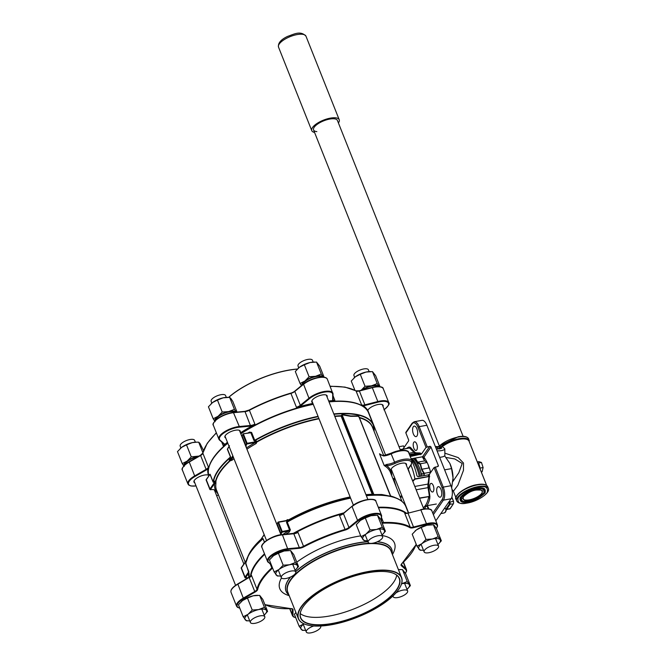 <?xml version="1.0" encoding="UTF-8"?>
<svg xmlns="http://www.w3.org/2000/svg" width="666" height="666" viewBox="0 0 666 666"><rect width="100%" height="100%" fill="white"/><g stroke="black" fill="none" stroke-linecap="round" stroke-linejoin="round"><path stroke-width="1" d="M411.963 458.658A23.085 10.373 79.8 0 1 419.505 472.361A23.085 10.373 79.8 0 1 420.471 476.265A23.085 10.373 -100.2 0 0 414.443 461.438A23.085 10.373 -100.2 0 0 411.963 458.658M413.403 458.391A23.268 10.456 79.8 0 1 421.828 476.023M419.28 476.481A23.268 10.456 -100.2 0 0 413.211 461.521A23.268 10.456 -100.2 0 0 411.347 459.324M427.006 462.229L424.7 460.905L422.302 456.818L415.293 458.083L413.919 458.891M429.911 469.771L427.83 464.002M424.7 460.905L417.69 462.171L415.293 458.083M427.156 462.52L420.429 463.736L417.69 462.171M428.854 467.973L421.844 469.239L420.429 463.736M430.552 472.186L424.242 473.326L421.844 469.239M424.267 475.582L424.242 473.326M414.51 459.398L415.301 458.932L417.599 462.845L420.221 464.352L421.586 469.622L423.876 473.534L423.901 475.649M421.695 475.416L422.044 473.926L423.884 473.593M415.476 459.224L414.418 459.415M422.044 473.926L421.095 472.968M456.585 496.22A16.525 6.077 -21.7 0 1 477.147 484.69M486.621 485.406L469.006 441.133A16.525 6.077 158.3 0 0 459.107 439.344A16.525 6.077 158.3 0 0 442.316 446.645M452.863 481.518L458.816 472.735L462.204 463.494L454.828 458.949L446.112 457.492M444.846 453.163L458.191 457.592L463.494 463.028L463.469 470.338L457.875 485.248L453.371 491.233L455.919 497.627M444.722 507.967L445.929 509.082L449.292 504.204L449.05 501.698M437.046 450.824A6.319 1.99 179.4 0 0 444.805 448.801L444.871 455.261A6.319 1.99 179.4 0 1 439.618 457.284M436.222 448.734L439.369 448.967L441.733 448.185L440.842 447.169L437.579 446.936L435.739 447.535M440.85 448.476L440.842 447.169M437.579 446.936L437.604 448.834M479.911 468.481A4.804 2.156 -100.2 0 0 479.612 466.167L479.204 464.91A4.804 2.156 -100.2 0 0 477.622 462.687L478.596 463.012L479.204 464.91M480.044 468.806L479.612 466.167M478.596 463.012L481.485 462.487L478.896 461.638L477.306 461.929M481.485 462.487L483.1 467.549L480.219 468.065M483.1 467.549L482.134 471.761L481.277 471.911M314.568 132.442A14.777 5.436 -21.7 0 1 311.771 130.661A14.777 5.436 -21.7 0 1 321.129 121.17A14.777 5.436 -21.7 0 1 339.219 119.73A14.777 5.436 -21.7 0 1 338.411 122.952M463.128 436.347L337.412 120.454A12.829 4.72 158.3 0 0 321.703 121.703A12.829 4.72 158.3 0 0 313.569 129.937A12.829 4.72 158.3 0 0 316.85 131.61M425.566 506.684A3.888 1.748 79.8 0 1 425.666 506.476A3.888 1.748 79.8 0 1 426.431 505.802A3.888 1.748 79.8 0 1 427.88 506.743A3.888 1.748 79.8 0 1 428.762 508.932M425.116 508.832A3.497 1.573 79.8 0 1 425.466 506.851A3.497 1.573 79.8 0 1 427.455 507.092A3.497 1.573 79.8 0 1 428.205 508.849M452.947 480.536A17.491 7.859 -100.2 0 0 452.955 480.394A17.491 7.859 -100.2 0 0 453.03 477.938A17.491 7.859 -100.2 0 0 449.908 463.494A17.491 7.859 -100.2 0 0 449.858 463.37L451.556 468.598L453.03 477.938L451.648 487.895M444.638 455.802L449.908 463.494M444.788 470.271L444.905 469.796L451.556 468.598M444.905 469.796L444.397 469.297M424.583 458.15L423.726 458.308A18.956 8.516 79.8 0 1 425.291 459.14M423.792 457.051A1.94 1.69 52.9 0 0 423.726 458.308L423.343 458.599M378.28 507.242A85.772 31.552 -21.7 0 1 406.41 513.186M328.954 401.698A85.29 31.369 -21.7 0 1 356.884 403.654L357.442 403.837A85.772 31.552 158.3 0 0 329.037 401.906M333.816 413.911A85.772 31.552 -21.7 0 1 373.335 424.85L368.556 412.845A85.772 31.552 158.3 0 0 357.442 403.837M365.942 494.647A84.074 30.919 -21.7 0 1 372.219 494.264L372.802 494.047L372.219 494.264L341.109 416.1L342.124 414.427L350.716 415.967L358.666 415.892L358.932 417.132M391.775 475.799A85.048 31.277 -21.7 0 0 386.78 465.692A0.974 0.591 -94.1 0 0 386.938 464.36A9.715 3.571 158.3 0 0 388.636 464.144A9.715 3.571 158.3 0 0 394.497 462.254A14.577 5.361 -21.7 0 1 403.28 459.407A14.577 5.361 -21.7 0 1 412.013 460.989L408.674 452.589A14.577 5.361 158.3 0 0 399.933 451.015A14.577 5.361 158.3 0 0 391.15 453.854L395.096 463.37A10.689 3.929 -21.7 0 1 388.653 465.451A10.689 3.929 -21.7 0 1 386.78 465.692L384.199 465.551L386.938 464.36M382.775 455.611A0.974 0.591 85.9 0 1 383.042 455.486L383.042 455.486A0.974 0.591 85.9 0 1 383.599 455.969L380.727 454.736M391.958 471.045A8.258 3.039 -21.7 0 1 391.125 470.271A8.258 3.039 -21.7 0 1 401.523 463.27A8.258 3.039 -21.7 0 1 406.476 464.16A8.258 3.039 -21.7 0 1 406.402 465.293M413.361 433.924A5.345 2.406 79.8 0 1 414.177 426.107A5.345 2.406 79.8 0 1 416.891 428.812A5.345 2.406 79.8 0 1 416.075 436.63A5.345 2.406 79.8 0 1 413.361 433.924M437.462 494.497A5.345 2.406 79.8 0 1 438.278 486.68A5.345 2.406 79.8 0 1 440.992 489.385A5.345 2.406 79.8 0 1 440.176 497.202A5.345 2.406 79.8 0 1 437.462 494.497M430.636 472.527A25.758 11.572 -100.2 0 0 428.38 465.326A25.758 11.572 -100.2 0 0 423.942 457.201L422.594 456.734L411.147 458.799M430.378 489.785A4.371 1.965 79.8 0 1 431.044 483.391A4.371 1.965 79.8 0 1 433.266 485.606A4.371 1.965 79.8 0 1 432.6 491.999A4.371 1.965 79.8 0 1 430.378 489.785M413.836 448.218A4.371 1.965 79.8 0 1 414.502 441.824A4.371 1.965 79.8 0 1 416.725 444.039A4.371 1.965 79.8 0 1 416.059 450.432A4.371 1.965 79.8 0 1 413.836 448.218M250.458 576.49A85.772 31.552 -21.7 0 1 264.494 553.796M292.89 533.599A85.772 31.552 -21.7 0 1 343.989 512.828M290.368 529.878L289.335 532.017L288.545 531.002L289.61 530.153L286.505 522.352L287.346 520.604A0.974 0.624 34.5 0 0 288.162 520.77L287.262 522.069L290.368 529.878L282.209 531.493L278.53 522.252L287.163 520.695A0.974 0.566 37.5 0 0 288.02 520.962M264.402 542.191L263.045 538.786L260.523 540.018A84.216 30.977 158.3 0 0 249.192 554.062L248.393 555.577A85.631 31.493 -21.7 0 0 245.804 563.145L249.092 573.701A85.772 31.552 158.3 0 0 249.442 577.197M247.91 556.526A84.074 30.919 -21.7 0 1 260.514 539.718L260.597 539.86A0.483 0.475 86 0 1 260.523 540.018L262.138 537.612M285.614 520.987L287.462 519.638L288.528 519.896L288.162 520.77M249.658 432.667L249.567 432.084L251.606 432.459L254.712 440.268L257.151 441.45L256.177 443.498A84.074 30.919 158.3 0 0 246.911 449.15M229.121 446.57L227.481 449.067L230.586 456.868L229.404 461.188L231.41 459.14A0.974 0.624 -131.1 0 1 232.467 459.973L229.062 461.363L230.444 457.018L227.339 449.217L229.47 445.754M209.49 474.816A85.772 31.552 -21.7 0 1 209.482 474.7L210.081 474.209L213.187 482.017L215.692 480.735A0.483 0.433 -165.7 0 1 215.942 480.994L215.884 483.991A0.974 0.882 7.3 0 0 214.635 483.433L215.684 481.06L213.961 482.359L213.128 482.151L210.023 474.35L206.069 479.761M313.261 404.329A85.772 31.552 158.3 0 0 240.801 433.799M227.805 443.215A85.772 31.552 158.3 0 0 211.047 462.096A85.772 31.552 158.3 0 0 208.924 475.624M358.874 416.408L390.775 496.27L382.059 494.73L372.411 494.488A84.216 30.977 158.3 0 0 366.034 494.88M390.476 496.053L358.716 416.267L350.732 416.342L342.108 414.793L373.859 494.58L381.843 494.505L390.651 496.278M419.438 498.043L429.886 496.353L429.745 498.593L428.787 496.628L419.538 498.293M410.231 456.51L421.461 454.046L426.032 447.427L418.015 427.272A8.75 3.929 -100.2 0 0 412.121 423.892L405.869 432.95A0.974 0.791 34.6 0 1 405.919 432.242L412.171 423.185A0.974 0.791 34.6 0 0 412.121 423.892M409.781 455.369L419.888 453.563A0.483 0.433 92.3 0 0 420.254 453.005L421.428 454.004L419.538 453.729L409.823 455.477M432.767 513.128L442.199 499.475A8.75 3.929 -100.2 0 0 442.074 487.737L434.057 467.582L429.478 474.2L428.28 474.858L418.032 476.706L416.966 475.84A31.102 13.978 79.8 0 0 412.212 461.871M412.57 480.794L414.91 478.921L428.579 476.448L429.495 474.275L428.671 484.224A6.802 3.055 -100.2 0 0 428.704 487.57L429.886 496.353M434.057 467.582L437.795 466.5A0.974 0.791 -145.4 0 0 438.311 465.509L430.96 447.028L423.942 457.201M211.047 462.096L211.322 461.58A85.29 31.369 -21.7 0 1 227.73 443.015M240.709 433.566A85.29 31.369 -21.7 0 1 313.17 404.087M392.873 478.563L394.022 478.471A0.974 0.433 -100.2 0 0 393.956 479.503L396.178 486.854M412.171 423.185L414.26 421.736L421.944 420.346A9.715 4.371 79.8 0 1 426.881 425.266L450.94 485.73A9.715 4.371 79.8 0 1 451.073 498.767L435.83 520.845M422.594 456.734L429.77 446.345L426.032 447.427M429.77 446.345A0.974 0.791 -145.4 0 1 430.96 447.028M399.009 446.703L403.496 445.895L404.104 447.419M408.949 453.288L414.019 452.372L409.407 447.918A31.102 13.978 -100.2 0 0 409.24 447.952L400.158 449.592L409.407 447.918L409.215 447.003L410.389 447.352L414.502 451.881A6.802 3.055 -100.2 0 0 416.183 452.847L420.254 453.005M402.955 449.084L408.549 440.975A0.974 0.433 79.8 0 0 408.541 439.668L405.869 432.95M395.229 479.279L393.298 479.62M414.818 486.438L428.022 484.057L429.029 476.531L414.918 479.195L412.812 481.401M416.15 489.785L428.055 487.637L429.745 498.593A32.076 14.411 79.8 0 1 426.906 505.719M429.478 474.2A32.076 14.411 79.8 0 1 429.495 474.275L429.029 476.531L429.687 476.706M409.448 454.545L415.817 453.396L421.428 454.004A32.076 14.411 79.8 0 1 421.461 454.046M406.626 448.418A32.076 14.411 79.8 0 1 409.215 447.003L409.906 447.835L410.389 447.352M374.109 494.813L372.935 494.097L372.544 494.538M358.666 415.892L358.991 417.232M334.69 416.117A84.216 30.977 -21.7 0 1 341.067 415.726L341.7 415.884L372.935 494.097L341.741 415.709L342.124 414.427M341.109 415.551L341.741 415.709L341.109 416.1A84.074 30.919 158.3 0 0 334.832 416.475M248.967 577.48A86.255 31.727 -21.7 0 1 248.468 573.426L245.363 577.922A8.258 3.039 -21.7 0 1 248.435 577.788M249.092 573.701A0.483 0.45 -178.2 0 0 248.468 573.426L248.818 571.719L245.712 563.919L245.812 562.92M281.26 534.706A8.258 3.039 158.3 0 0 281.202 534.007A8.258 3.039 158.3 0 0 281.077 533.782L280.761 533.041L281.618 531.801L277.938 522.56L277.081 523.809L280.852 533.433M277.114 525.066A8.258 3.039 158.3 0 0 277.272 524.442M245.821 563.095L248.393 555.577A85.631 31.493 -21.7 0 1 262.512 538.944A0.483 0.433 62.7 0 0 262.562 538.569L263.112 538.711L264.469 542.124M261.03 539.768A0.483 0.425 58.6 0 0 261.072 539.41L262.562 538.569M264.177 534.598L260.597 539.86L264.252 534.798M241.35 567.848L245.363 577.922L244.93 577.347L248.843 571.653M287.462 519.638A0.974 0.433 -94.5 0 1 287.146 520.412L278.38 522.036M217.998 493.889A85.048 31.277 -21.7 0 1 214.635 483.433L210.273 489.751A8.258 3.039 -21.7 0 1 215.168 490.651A8.258 3.039 -21.7 0 1 215.093 491.791M246.037 446.969A8.258 3.039 158.3 0 0 246.112 445.837A8.258 3.039 158.3 0 0 245.987 445.604L245.671 444.871L246.528 443.623L242.857 434.39L241.991 435.631L245.762 445.254M242.033 436.888A8.258 3.039 158.3 0 0 242.183 436.272M241.883 435.497L243.44 434.074L247.119 443.315L255.744 441.758L256.135 440.834M246.428 447.935A85.048 31.277 -21.7 0 1 255.403 442.474L256.443 441.849L253.954 440.542L250.849 432.742L243.19 433.832L251.606 432.459M229.087 446.428L228.055 447.918M206.26 479.67L210.273 489.751L209.84 489.177L214.927 481.818A0.974 0.857 -120.5 0 0 214.477 481.185M210.081 474.209L208.908 475.849M230.469 458.449A0.974 0.658 17.5 0 0 229.887 458A85.631 31.493 158.3 0 0 213.511 481.718A0.974 0.857 -117.9 0 1 213.961 482.359M232.842 455.86L229.936 460.073A0.974 0.674 18.6 0 0 229.37 459.615M229.337 461.538L229.295 461.655A84.074 30.919 158.3 0 0 215.942 480.994L215.676 480.777A0.483 0.441 -150.3 0 1 215.901 481.002M245.987 445.604L247.119 443.315L246.528 443.623L247.119 443.964L255.403 442.474L256.177 443.498M257.168 441.816L257.326 441.774A84.074 30.919 158.3 0 1 319.014 418.789M254.803 441.35L255.195 440.417A85.631 31.493 158.3 0 1 318.173 416.675M288.478 519.921L287.87 520.246L288.478 519.921M350.224 497.202A84.216 30.977 158.3 0 0 288.586 520.163L288.495 520.188M350.491 497.885A85.631 31.493 -21.7 0 0 287.512 521.628A0.974 0.566 37.3 0 1 286.646 521.37M400.283 586.821A55.544 20.43 158.3 0 0 400.333 586.713A55.544 20.43 158.3 0 0 401.556 577.53A55.544 20.43 158.3 0 0 368.273 571.528A55.544 20.43 158.3 0 0 298.335 618.606A55.544 20.43 158.3 0 0 305.536 624.442A55.544 20.43 158.3 0 0 305.644 624.483M392.132 553.846A56.86 20.912 158.3 0 0 391.7 549.209A56.86 20.912 158.3 0 0 377.222 541.816M367.948 541.758A56.86 20.912 158.3 0 0 357.625 543.065A56.86 20.912 158.3 0 0 295.671 571.694M332.459 623.667A53.213 19.572 -21.7 0 1 301.74 609.115A53.213 19.572 -21.7 0 1 367.574 572.81A53.213 19.572 -21.7 0 1 392.565 572.976A53.213 19.572 -21.7 0 1 388.586 598.493A53.213 19.572 -21.7 0 1 332.459 623.667M301.798 609.015A53.022 19.497 158.3 0 0 300.682 617.673A53.022 19.497 158.3 0 0 332.451 623.409A53.022 19.497 158.3 0 0 399.209 578.471A53.022 19.497 158.3 0 0 392.449 572.935M396.703 575.183A53.022 19.497 -21.7 0 1 329.512 616.017A53.022 19.497 -21.7 0 1 300.249 613.569M405.619 513.253L408 513.186L413.511 527.039L426.456 523.717L420.737 509.607C428.088 508.374 431.809 508.824 431.893 510.955A14.577 5.361 158.3 0 0 420.937 509.865L408 513.186A4.862 1.79 -21.7 0 1 407.259 513.344A4.862 1.79 -21.7 0 1 404.703 513.203L405.577 513.228A0.483 0.441 -55.7 0 1 405.469 513.07A85.531 31.46 -21.7 0 1 405.702 513.228M368.273 571.786A55.353 20.355 -21.7 0 1 400.224 586.921A55.353 20.355 -21.7 0 1 331.751 624.691A55.353 20.355 -21.7 0 1 305.752 624.517A55.353 20.355 -21.7 0 1 309.89 597.976A55.353 20.355 -21.7 0 1 368.273 571.786M290.584 576.997A56.86 20.912 158.3 0 0 286.039 591.258A56.86 20.912 158.3 0 0 288.911 594.921M250.924 576.057A85.531 31.46 -21.7 0 1 250.957 575.824A85.531 31.46 -21.7 0 1 264.71 554.337M250.99 575.998A0.483 0.441 -172.3 0 0 250.957 575.824L250.666 576.39A5.345 1.965 158.3 0 1 249.284 577.339L237.787 584.257A14.577 5.361 158.3 0 0 231.035 592.315C230.303 589.943 232.551 587.146 237.77 583.924L243.298 598.11L254.745 591.525L249.226 577.672A4.862 1.79 -21.7 0 0 251.507 575.432L257.018 589.285A85.531 31.46 -21.7 0 1 271.811 567.865L270.346 564.185M294.305 533.424A85.531 31.46 -21.7 0 1 295.146 532.966A85.531 31.46 -21.7 0 1 341.974 513.944A85.531 31.46 -21.7 0 1 342.873 513.694M295.205 533.216L298.01 532.45L295.18 533.291M342.166 514.202L339.527 515.584L342.099 514.169M378.488 507.783A85.531 31.46 -21.7 0 1 405.469 513.07L404.703 513.203L410.214 527.064A4.862 1.79 158.3 0 0 413.511 527.039L413.594 527.672A5.345 1.965 -21.7 0 1 409.965 527.697A85.048 31.277 158.3 0 0 383.383 523.168A5.345 1.965 -21.7 0 1 382.134 523.06M228.754 397.336A55.544 20.43 -21.7 0 1 236.746 391.217A55.544 20.43 -21.7 0 1 297.352 369.114M227.689 442.907A85.531 31.46 158.3 0 0 225.191 445.021A85.531 31.46 158.3 0 0 208.516 469.18A0.483 0.441 7.7 0 0 207.892 468.897L208.4 467.099L208.516 469.18A85.531 31.46 158.3 0 0 208.466 469.605M194.797 482.833A8.258 3.039 -21.7 0 1 193.972 482.067A8.258 3.039 -21.7 0 1 196.72 478.171A8.258 3.039 -21.7 0 1 208.475 475.183A8.258 3.039 -21.7 0 1 208.858 475.399M225.741 438.02A8.258 3.039 -21.7 0 1 224.917 437.246A8.258 3.039 -21.7 0 1 227.664 433.358A8.258 3.039 -21.7 0 1 235.381 430.236A8.258 3.039 -21.7 0 1 240.26 431.143A8.258 3.039 -21.7 0 1 240.193 432.267M312.62 402.73A8.258 3.039 -21.7 0 1 311.796 401.956A8.258 3.039 -21.7 0 1 314.543 398.068A8.258 3.039 -21.7 0 1 322.261 394.946A8.258 3.039 -21.7 0 1 327.139 395.854A8.258 3.039 -21.7 0 1 327.073 396.978M367.657 411.055A8.258 3.039 -21.7 0 1 367.757 410.489A8.258 3.039 -21.7 0 1 370.487 407.592A8.258 3.039 -21.7 0 1 378.205 404.478A8.258 3.039 -21.7 0 1 383.083 405.378A8.258 3.039 -21.7 0 1 383.008 406.51M297.436 369.022A55.353 20.355 158.3 0 0 236.796 391.075A55.353 20.355 158.3 0 0 228.638 397.336M364.477 407.517A85.531 31.46 158.3 0 0 363.037 406.418A85.531 31.46 158.3 0 0 332.883 401.282A85.531 31.46 158.3 0 0 328.912 401.598M384.232 409.573A14.094 5.186 158.3 0 0 388.161 402.664A14.094 5.186 158.3 0 0 377.913 402.172L364.976 405.486A5.345 1.965 -21.7 0 1 363.286 405.785A0.483 0.441 124.3 0 0 363.037 406.418L361.596 404.878L363.286 405.785A86.014 31.635 -21.7 0 1 367.757 410.489A0.483 0.45 150.5 0 0 367.474 410.772M332.967 399.617A4.862 1.79 158.3 0 0 332.983 399.675A4.862 1.79 158.3 0 0 334.856 400.324L332.883 401.282L332.967 400.616L334.856 400.324L333.008 395.662M313.128 403.996A85.531 31.46 158.3 0 0 299.534 407.292A85.531 31.46 158.3 0 0 252.705 426.315A85.531 31.46 158.3 0 0 240.667 433.466M328.663 400.965A86.014 31.635 -21.7 0 1 332.967 400.616A5.345 1.965 -21.7 0 1 332.65 399.983L332.7 394.472A14.094 5.186 158.3 0 0 324.117 392.166A14.094 5.186 158.3 0 0 309.465 398.659L300.841 405.719A5.345 1.965 -21.7 0 1 300.233 406.168A5.345 1.965 -21.7 0 1 299.425 406.668L299.534 407.292L296.42 407.259L299.425 406.668A86.014 31.635 -21.7 0 1 312.887 403.396M240.426 432.858A86.014 31.635 -21.7 0 1 252.339 425.79A5.345 1.965 -21.7 0 1 250.632 426.115L239.252 427.181L239.31 426.515L250.699 425.449A4.862 1.79 158.3 0 0 254.895 424.117L252.705 426.315L252.339 425.79L254.895 424.117L249.384 410.264A4.862 1.79 -21.7 0 1 245.188 411.596L233.799 412.662A14.577 5.361 158.3 0 0 218.215 418.439A14.577 5.361 158.3 0 0 213.361 425.308L218.873 439.16A14.577 5.361 -21.7 0 1 224.758 431.626A14.577 5.361 -21.7 0 1 239.31 426.515L233.4 412.479A14.094 5.186 -21.7 0 0 218.331 418.065M239.252 427.181A14.094 5.186 158.3 0 0 224.184 432.758A14.094 5.186 158.3 0 0 220.08 440.209L224.392 443.956A5.345 1.965 -21.7 0 1 224.667 444.605L225.191 445.021L223.185 445.679L224.667 444.605A86.014 31.635 -21.7 0 1 227.431 442.266M208.783 475.158A0.483 0.45 -19.9 0 0 208.475 475.183A86.014 31.635 -21.7 0 1 207.892 468.897A5.345 1.965 -21.7 0 1 207.209 469.413A5.345 1.965 -21.7 0 1 206.51 469.855L195.071 476.431A14.094 5.186 158.3 0 0 188.42 483.691A14.094 5.186 158.3 0 0 196.012 485.905M354.67 377.347L353.946 375.532A7.776 2.864 -21.7 0 1 362.254 369.28A7.776 2.864 -21.7 0 1 368.398 369.788L369.122 371.603M432.434 545.629A7.776 2.864 -21.7 0 1 438.578 546.137A7.776 2.864 -21.7 0 1 430.269 552.389A7.776 2.864 -21.7 0 1 424.125 551.881A7.776 2.864 -21.7 0 1 432.434 545.629M438.544 543.931L441.342 540.8L436.571 528.829L434.64 525.907L433.416 524.783L438.178 536.754L432.442 539.002L425.999 539.443L421.228 527.472L426.964 525.233L433.416 524.783M441.342 540.8L438.178 536.754M425.999 539.443L421.844 543.714L416.966 546.187L412.204 534.207L416.358 529.945L421.228 527.472M416.966 546.187L420.129 550.224L422.702 550.266A11.663 4.287 158.3 0 0 423.468 550.233M437.92 544.488A11.663 4.287 158.3 0 0 438.494 543.98A11.663 4.287 158.3 0 0 440.118 539.676A11.663 4.287 158.3 0 0 432.442 539.002A11.663 4.287 158.3 0 0 421.844 543.714A11.663 4.287 158.3 0 0 418.906 549.1A11.663 4.287 158.3 0 0 422.702 550.266M431.618 524.741L430.835 524.75A11.663 4.287 158.3 0 0 426.964 525.233A11.663 4.287 158.3 0 0 416.358 529.945A11.663 4.287 158.3 0 0 415.051 531.027A11.663 4.287 158.3 0 0 414.985 531.093M378.088 386.58A10.789 3.971 158.3 0 0 372.119 386.064A10.789 3.971 158.3 0 0 362.462 389.901M380.028 386.73L375.624 375.657L372.46 371.611L377.222 383.583L371.495 385.83L365.043 386.272L360.273 374.3L366.009 372.061L372.46 371.611M361.405 390.168A11.663 4.287 158.3 0 1 371.495 385.83A11.663 4.287 158.3 0 1 379.162 386.505A11.663 4.287 158.3 0 1 379.254 386.63L377.222 383.583M365.043 386.272L360.889 390.542M354.928 390.276L351.248 381.035L355.403 376.773L360.273 374.3M370.662 371.57L369.888 371.578A11.663 4.287 158.3 0 0 366.009 372.061A11.663 4.287 158.3 0 0 355.403 376.773A11.663 4.287 158.3 0 0 354.096 377.855A11.663 4.287 158.3 0 0 354.029 377.922M322.153 377.048A10.789 3.971 158.3 0 0 306.185 380.594A10.789 3.971 158.3 0 0 302.514 384.798M235.173 412.262A10.789 3.971 158.3 0 0 224.142 413.345A10.789 3.971 158.3 0 0 215.618 420.154M197.069 457.184L196.97 456.934A10.789 3.971 158.3 0 0 184.673 464.976M323.326 377.098L321.287 374.051L316.525 362.079L319.68 366.125L324.092 377.197M321.287 374.051L315.551 376.298L309.099 376.748L304.337 364.777L310.073 362.529L316.525 362.079M309.099 376.748L304.945 381.01L300.075 383.483L295.313 371.511L299.467 367.241L304.337 364.777M300.075 383.483L301.465 385.656M323.31 377.098A11.663 4.287 158.3 0 0 323.226 376.973A11.663 4.287 158.3 0 0 315.551 376.298A11.663 4.287 158.3 0 0 304.945 381.01A11.663 4.287 158.3 0 0 301.673 385.489M314.727 362.038L313.944 362.046A11.663 4.287 158.3 0 0 310.073 362.529A11.663 4.287 158.3 0 0 299.467 367.241A11.663 4.287 158.3 0 0 298.16 368.323A11.663 4.287 158.3 0 0 298.093 368.39M236.338 412.262L234.407 409.34L228.671 411.588L222.219 412.038L217.457 400.066L223.185 397.818L229.637 397.369L230.861 398.493L232.8 401.415L237.046 412.088M234.407 409.34L229.637 397.369M222.219 412.038L218.065 416.3L213.195 418.772L208.433 406.801L212.587 402.53L217.457 400.066M213.195 418.772L215.135 421.695M236.255 412.162A11.663 4.287 158.3 0 0 228.671 411.588A11.663 4.287 158.3 0 0 218.065 416.3A11.663 4.287 158.3 0 0 214.81 420.987M227.847 397.327L227.064 397.336A11.663 4.287 158.3 0 0 223.185 397.818A11.663 4.287 158.3 0 0 212.587 402.53A11.663 4.287 158.3 0 0 211.272 403.613A11.663 4.287 158.3 0 0 211.205 403.679M198.968 456.085L191.275 456.851L187.121 461.122L182.251 463.594L177.481 451.615L181.635 447.352L186.505 444.88L192.241 442.64L196.895 442.149L198.693 442.191L199.917 443.315L203.555 450.516M191.275 456.851L186.505 444.88M182.251 463.594L184.182 466.508M202.914 452.788L198.693 442.191M198.768 456.202A11.663 4.287 158.3 0 0 197.727 456.41A11.663 4.287 158.3 0 0 187.121 461.122A11.663 4.287 158.3 0 0 183.866 465.809M196.895 442.149L196.12 442.157A11.663 4.287 158.3 0 0 192.241 442.64A11.663 4.287 158.3 0 0 181.635 447.352A11.663 4.287 158.3 0 0 180.328 448.434A11.663 4.287 158.3 0 0 180.261 448.501M385.398 531.268L382.242 527.222L377.48 515.251L380.636 519.297L385.398 531.268L382.609 534.398M382.242 527.222L376.506 529.47L370.055 529.92L365.293 517.948L371.029 515.7L377.48 515.251M370.055 529.92L365.9 534.182L361.03 536.654L356.268 524.683L360.423 520.412L365.293 517.948M361.03 536.654L364.194 540.692L366.766 540.734A11.663 4.287 158.3 0 0 367.532 540.709M381.984 534.956A11.663 4.287 158.3 0 0 382.559 534.448A11.663 4.287 158.3 0 0 384.182 530.144A11.663 4.287 158.3 0 0 376.506 529.47A11.663 4.287 158.3 0 0 365.9 534.182A11.663 4.287 158.3 0 0 362.97 539.577A11.663 4.287 158.3 0 0 366.766 540.734M375.682 515.209L374.9 515.218A11.663 4.287 158.3 0 0 371.029 515.7A11.663 4.287 158.3 0 0 360.423 520.412A11.663 4.287 158.3 0 0 359.116 521.495A11.663 4.287 158.3 0 0 359.049 521.561M295.354 562.512L289.627 564.76L283.175 565.209L278.405 553.238L284.141 550.99L290.592 550.541L293.756 554.587L298.518 566.558L295.354 562.512L290.592 550.541M283.175 565.209L279.021 569.472L274.151 571.944L269.38 559.973L273.535 555.702L278.405 553.238M274.151 571.944L277.306 575.982L279.887 576.023A11.663 4.287 158.3 0 0 280.652 575.998M295.721 569.688L298.518 566.558M295.096 570.246A11.663 4.287 158.3 0 0 295.671 569.738A11.663 4.287 158.3 0 0 297.294 565.434A11.663 4.287 158.3 0 0 289.627 564.76A11.663 4.287 158.3 0 0 279.021 569.472A11.663 4.287 158.3 0 0 276.082 574.866A11.663 4.287 158.3 0 0 279.887 576.023M288.794 550.499L288.02 550.507A11.663 4.287 158.3 0 0 284.141 550.99A11.663 4.287 158.3 0 0 273.535 555.702A11.663 4.287 158.3 0 0 272.228 556.784A11.663 4.287 158.3 0 0 272.161 556.851M264.41 607.334L258.674 609.581L252.231 610.023L248.077 614.293L243.207 616.758L238.436 604.786L242.59 600.524L247.461 598.051L253.197 595.812L259.648 595.362L262.804 599.408L267.574 611.38L264.41 607.334L259.648 595.362M252.231 610.023L247.461 598.051M243.207 616.758L246.362 620.804L248.934 620.845A11.663 4.287 158.3 0 0 249.7 620.812M264.777 614.51L267.574 611.38M264.152 615.068A11.663 4.287 158.3 0 0 264.727 614.56A11.663 4.287 158.3 0 0 266.35 610.256A11.663 4.287 158.3 0 0 258.674 609.581A11.663 4.287 158.3 0 0 248.077 614.293A11.663 4.287 158.3 0 0 245.138 619.68A11.663 4.287 158.3 0 0 248.934 620.845M257.85 595.321L257.076 595.329A11.663 4.287 158.3 0 0 253.197 595.812A11.663 4.287 158.3 0 0 242.59 600.524A11.663 4.287 158.3 0 0 241.283 601.606A11.663 4.287 158.3 0 0 241.217 601.673M304.012 623.826L299.142 626.29L302.297 630.336L304.878 630.369A11.663 4.287 158.3 0 0 305.644 630.344M299.142 626.29L294.38 614.318L295.895 612.479M303.987 623.842A11.663 4.287 158.3 0 0 301.082 629.212A11.663 4.287 158.3 0 0 304.878 630.369M407.6 588.752L410.398 585.614L405.627 573.642L402.472 569.605L407.234 581.576L401.498 583.824M410.398 585.614L407.234 581.576M398.426 569.671L402.472 569.605M406.976 589.31A11.663 4.287 158.3 0 0 407.55 588.802A11.663 4.287 158.3 0 0 409.174 584.498A11.663 4.287 158.3 0 0 401.565 583.807M400.674 569.563L399.891 569.563A11.663 4.287 158.3 0 0 398.418 569.655M298.734 367.823L298.01 366.009A7.776 2.864 -21.7 0 1 299.525 363.153A7.776 2.864 -21.7 0 1 307.134 359.548A7.776 2.864 -21.7 0 1 312.462 360.256L313.178 362.071M369.705 539.502A7.776 2.864 -21.7 0 1 377.314 535.897A7.776 2.864 -21.7 0 1 382.634 536.605A7.776 2.864 -21.7 0 1 381.127 539.452A7.776 2.864 -21.7 0 1 373.509 543.056A7.776 2.864 -21.7 0 1 368.19 542.357A7.776 2.864 -21.7 0 1 369.705 539.502M211.846 403.113L211.13 401.29A7.776 2.864 -21.7 0 1 216.475 396.112A7.776 2.864 -21.7 0 1 225.15 395.013A7.776 2.864 -21.7 0 1 225.574 395.546L226.298 397.361M281.735 578.171A7.776 2.864 -21.7 0 1 281.302 577.647A7.776 2.864 -21.7 0 1 286.655 572.46A7.776 2.864 -21.7 0 1 295.321 571.361A7.776 2.864 -21.7 0 1 295.754 571.894A7.776 2.864 -21.7 0 1 290.409 577.081A7.776 2.864 -21.7 0 1 281.735 578.171M180.902 447.927L180.178 446.112A7.776 2.864 -21.7 0 1 188.486 439.86A7.776 2.864 -21.7 0 1 194.63 440.368L195.354 442.182M256.502 622.968A7.776 2.864 -21.7 0 1 250.358 622.46A7.776 2.864 -21.7 0 1 258.666 616.208A7.776 2.864 -21.7 0 1 264.81 616.716A7.776 2.864 -21.7 0 1 256.502 622.968M320.746 626.24L320.654 626.023A7.776 2.864 -21.7 0 1 320.746 626.24A7.776 2.864 -21.7 0 1 319.23 629.095A7.776 2.864 -21.7 0 1 311.621 632.7A7.776 2.864 -21.7 0 1 306.293 631.992A7.776 2.864 -21.7 0 1 307.809 629.145A7.776 2.864 -21.7 0 1 313.778 625.99M395.929 592.931A7.776 2.864 -21.7 0 1 407.201 590.426A7.776 2.864 -21.7 0 1 407.634 590.95A7.776 2.864 -21.7 0 1 402.281 596.137A7.776 2.864 -21.7 0 1 393.606 597.236A7.776 2.864 -21.7 0 1 393.181 596.703A7.776 2.864 -21.7 0 1 393.206 595.754M477.347 488.378C471.753 489.044 466.075 492.041 460.306 497.344C459.349 501.781 461.929 503.28 468.048 501.839C473.643 501.173 479.32 498.176 485.089 492.873C486.055 488.436 483.474 486.938 477.347 488.378M460.88 500A13.12 4.829 -21.7 0 1 460.173 499.117C459.523 499.267 460.081 498.151 461.846 495.795C465.7 492.291 470.812 489.86 477.189 488.494C483.166 488.295 485.622 488.603 484.557 489.418A13.12 4.829 -21.7 0 1 484.648 490.542M478.146 486.563A17.008 6.252 158.3 0 0 456.726 500.982C458.058 503.371 461.538 504.062 467.166 503.063C477.664 501.473 490.542 492.865 488.336 488.403A17.008 6.252 158.3 0 0 478.146 486.563M467.249 503.005C460.073 504.695 457.043 502.93 458.175 497.727C462.404 491.849 474.125 487.662 478.155 487.212C485.331 485.522 488.353 487.287 487.229 492.49C482.992 498.368 471.278 502.555 467.249 503.005M439.227 446.22A17.008 6.252 -21.7 0 1 458.424 437.013A17.008 6.252 -21.7 0 1 468.623 438.852L469.43 442.191L486.638 485.422M458.1 436.829L438.986 446.262M429.786 469.355A15.551 6.985 -100.2 0 0 429.778 469.347A15.551 6.985 -100.2 0 0 428.504 466.616M477.48 484.881A17.008 6.252 158.3 0 0 456.06 499.3C452.905 496.803 465.284 486.222 477.231 484.632C482.867 483.633 486.338 484.332 487.67 486.721A17.008 6.252 158.3 0 0 477.48 484.881M441.5 446.461A17.008 6.252 -21.7 0 1 459.099 438.694A17.008 6.252 -21.7 0 1 469.289 440.534M453.479 501.315L451.831 497.169M453.563 503.438L453.571 501.373L453.563 503.438M451.731 497.444L453.571 501.373L451.856 497.077M449.275 502.247L453.28 501.323A1.94 0.874 79.8 0 1 453.305 503.929L450.224 508.399M449.292 504.204L453.305 503.929L450.166 508.666L446.195 509.657A1.94 0.874 -100.2 0 0 446.52 509.423L449.883 504.545A1.94 0.874 -100.2 0 0 449.858 501.939L449.5 501.048M445.929 509.082L449.933 508.807A1.94 0.874 79.8 0 1 449.617 509.04M435.373 446.603L442.232 446.711L436.538 449.542M462.504 501.032A12.829 4.72 -21.7 0 1 460.697 499.642A12.829 4.72 -21.7 0 1 476.848 488.769A12.829 4.72 -21.7 0 1 484.54 490.151A12.829 4.72 -21.7 0 1 484.182 492.407M468.548 501.123C463.078 502.405 460.772 501.065 461.638 497.102C466.783 492.365 471.861 489.693 476.856 489.094C482.317 487.812 484.623 489.152 483.766 493.115C478.613 497.852 473.543 500.524 468.548 501.123M476.215 490.026C471.986 490.534 467.698 492.79 463.345 496.794C462.62 500.149 464.568 501.282 469.189 500.191C473.409 499.683 477.705 497.427 482.059 493.423C482.783 490.068 480.835 488.936 476.215 490.026M481.068 490.01A10.398 3.821 -21.7 0 1 482.276 491.05A10.398 3.821 -21.7 0 1 469.189 499.866A10.398 3.821 -21.7 0 1 462.953 498.742A10.398 3.821 -21.7 0 1 463.12 497.152M287.879 37.621A14.777 5.436 158.3 0 0 278.513 47.103C277.847 43.14 280.877 39.569 287.62 36.389C294.189 34.141 300.533 30.37 305.969 36.18A14.777 5.436 158.3 0 0 287.879 37.621M440.859 513.569L444.139 512.978A6.319 2.839 -100.2 0 0 445.979 509.665M391.084 453.288L391.15 453.854A9.715 3.571 -21.7 0 1 385.298 455.744A9.715 3.571 -21.7 0 1 383.599 455.969M350.591 498.135A85.772 31.552 158.3 0 0 287.262 522.069L286.505 522.352M289.335 532.017A85.772 31.552 158.3 0 0 285.514 534.29M263.112 538.711L263.045 538.786A85.772 31.552 158.3 0 0 245.737 563.852L245.712 563.919M288.528 519.896A84.074 30.919 -21.7 0 1 350.125 496.961M233.966 458.691A84.074 30.919 158.3 0 0 232.467 459.973M215.884 483.991A84.074 30.919 158.3 0 0 216.592 490.343L245.163 562.137M374.101 431.385L373.335 424.85A85.772 31.552 -21.7 0 1 374.159 430.253M374.084 431.335A85.631 31.493 158.3 0 0 333.957 414.269M359.274 417.407A84.216 30.977 -21.7 0 1 373.018 428.671M257.151 441.45A84.216 30.977 -21.7 0 1 318.881 418.439M213.128 482.151L213.187 482.017A85.772 31.552 -21.7 0 1 230.444 457.018L230.586 456.868M248.093 432.95A85.772 31.552 -21.7 0 1 249.567 432.084M253.954 440.542L254.712 440.268A85.772 31.552 -21.7 0 1 318.04 416.325M215.692 480.735A84.216 30.977 -21.7 0 1 229.062 461.363M408.325 512.795L405.885 506.66A85.772 31.552 158.3 0 0 366.367 495.72M366.275 495.479A85.631 31.493 -21.7 0 1 394.538 497.419A85.631 31.493 -21.7 0 1 402.772 502.164M405.885 506.66C404.179 502.497 400.399 499.417 394.538 497.419L392.923 496.869A84.216 30.977 158.3 0 0 390.659 496.187M390.542 495.987A84.074 30.919 -21.7 0 1 395.546 497.777M383.666 455.427L372.477 427.297A84.074 30.919 158.3 0 0 359.44 417.815M401.956 501.373L390.368 472.261A84.074 30.919 158.3 0 0 384.199 465.551L379.52 453.796A84.074 30.919 -21.7 0 1 381.593 455.194M423.31 507.767A31.102 13.978 -100.2 0 0 428.787 496.628L428.787 496.353M425.166 507.875A32.076 14.411 79.8 0 1 423.792 508.982L405.644 463.386M420.263 454.703A31.102 13.978 -100.2 0 0 419.538 453.729L419.397 453.638M428.588 476.731L428.579 476.448A31.102 13.978 -100.2 0 0 428.28 474.858M435.231 466.966L443.248 487.112L442.074 487.737M410.947 465.184A31.102 13.978 79.8 0 1 414.91 478.921L414.918 479.195M399.933 496.295L401.864 495.945M409.665 473.493A28.188 12.662 -100.2 0 0 408.241 469.105M451.073 498.767L443.381 500.158L433.375 514.66M442.199 499.475A0.974 0.791 34.6 0 0 443.381 500.158A9.715 4.371 79.8 0 0 443.248 487.112L450.94 485.73M426.881 425.266L419.189 426.656L427.206 446.811M414.26 421.736A9.715 4.371 79.8 0 1 419.189 426.656L418.015 427.272M437.604 466.533L438.311 465.509M428.704 487.57L428.055 487.637A7.293 3.272 79.8 0 1 428.022 484.057L428.671 484.224M409.548 447.993L400.191 449.675M416.183 452.847A0.483 0.433 92.3 0 1 415.817 453.396A7.293 3.272 79.8 0 1 414.019 452.372L414.502 451.881M407.942 469.147L410.764 465.059A13.603 5.003 158.3 0 0 408.125 460.431A13.603 5.003 158.3 0 0 395.096 463.37M394.022 478.471L394.855 478.321M410.764 465.059A0.974 0.791 34.6 0 0 411.23 464.768L408.033 469.397M246.254 560.88L241.259 568.115M282.65 534.557A86.746 31.901 -21.7 0 1 288.545 531.002L282.209 532.142L281.077 533.782M280.786 533.258L276.998 523.742M282.209 532.142L282.209 531.493L281.618 531.801L282.209 532.142M277.938 522.56L278.28 522.002A0.483 0.483 0 0 0 277.972 522.211L277.938 522.56M287.013 520.429L278.28 522.002L276.981 523.643M216.542 495.429L218.481 495.079M210.023 474.35L206.169 479.936M233.15 456.626L231.41 459.14A85.048 31.277 -21.7 0 1 233.458 457.4M243.29 433.857L249.442 432.75M245.696 445.088L241.908 435.564M229.162 446.628L227.339 449.217M402.264 496.944L400.333 497.294M401.556 577.53L391 550.998A55.544 20.43 158.3 0 0 357.717 544.996A55.544 20.43 158.3 0 0 287.779 592.082L298.335 618.606M288.203 593.14A55.686 20.48 -21.7 0 1 305.011 566.308A55.686 20.48 -21.7 0 1 357.642 544.63A55.686 20.48 -21.7 0 1 369.513 543.256M372.769 543.206A55.686 20.48 -21.7 0 1 391.425 552.064M367.898 541.633A56.86 20.912 158.3 0 0 357.575 542.94A56.86 20.912 158.3 0 0 295.621 571.57M290.343 577.106A56.86 20.912 158.3 0 0 285.989 591.133A56.86 20.912 158.3 0 0 286.014 591.192M289.194 595.637A61.722 22.702 -21.7 0 1 281.477 577.938M296.77 562.171A61.722 22.702 -21.7 0 1 357.509 536.413A61.722 22.702 -21.7 0 1 360.722 535.88M436.363 528.471A14.094 5.186 158.3 0 0 428.679 523.884A14.094 5.186 158.3 0 0 426.531 524.358L413.594 527.672M426.531 524.358L426.456 523.717A14.577 5.361 -21.7 0 1 428.671 523.235A14.577 5.361 -21.7 0 1 437.412 524.808L431.893 510.955M381.285 520.929L381.327 516.649A14.094 5.186 158.3 0 0 372.744 514.352A14.094 5.186 158.3 0 0 358.092 520.845L349.467 527.905A5.345 1.965 -21.7 0 1 345.163 530.061A85.048 31.277 158.3 0 0 303.879 546.836A5.345 1.965 -21.7 0 1 299.259 548.293L287.879 549.367A14.094 5.186 158.3 0 0 285.864 549.641A14.094 5.186 158.3 0 0 271.978 555.536A14.094 5.186 158.3 0 0 268.706 562.395A0.483 0.441 131 0 1 268.107 562.187A14.577 5.361 -21.7 0 1 267.499 561.346A14.577 5.361 -21.7 0 1 285.856 548.992A14.577 5.361 -21.7 0 1 287.937 548.701L299.325 547.635L293.806 533.774L282.426 534.848L287.879 549.367M373.784 499.8A14.094 5.186 -21.7 0 0 352.247 506.143L352.106 506.193C359.523 499.492 376.223 497.261 375.957 501.423A14.577 5.361 158.3 0 0 366.25 500.041A14.577 5.361 158.3 0 0 352.064 506.56L357.575 520.412A14.577 5.361 -21.7 0 1 372.735 513.702A14.577 5.361 -21.7 0 1 381.476 515.276A14.577 5.361 -21.7 0 1 381.618 516.083A0.483 0.45 -179.4 0 1 381.327 516.649M352.031 506.318L343.473 513.253L352.106 506.193L343.44 513.619L348.951 527.472L357.575 520.412L358.092 520.845M406.06 513.27A5.345 1.965 158.3 0 0 406.934 513.153M299.259 548.293L299.325 547.635A4.862 1.79 158.3 0 0 303.521 546.303L298.01 532.45A4.862 1.79 -21.7 0 1 294.505 533.682A4.862 1.79 -21.7 0 1 293.806 533.774L282.276 534.64M293.656 533.574A5.345 1.965 158.3 0 0 294.172 533.491M249.176 577.405L237.77 583.924L250.982 576.032M231.035 592.315L236.555 606.168A14.577 5.361 -21.7 0 1 243.298 598.11L243.698 598.617A14.094 5.186 158.3 0 0 239.752 608.091M289.727 608.749L292.491 615.7A14.577 5.361 -21.7 0 1 292.349 614.893L292.241 608.974M289.893 608.741L292.349 614.893A0.483 0.45 -179.4 0 0 292.965 615.168A14.094 5.186 158.3 0 0 295.687 617.623M391.675 549.15A56.86 20.912 158.3 0 0 391.65 549.084A56.86 20.912 158.3 0 0 377.447 541.716M303.879 546.836L303.521 546.303A85.531 31.46 -21.7 0 1 345.046 529.437L339.527 515.584A4.862 1.79 -21.7 0 0 343.44 513.619L341.65 514.41M381.626 517.848L383.483 522.51A85.531 31.46 -21.7 0 1 410.214 527.064A0.483 0.433 120.5 0 1 409.965 527.697M382.209 535.522A61.722 22.702 -21.7 0 1 392.416 554.562M405.411 573.293A14.094 5.186 158.3 0 0 405.594 569.422L401.282 565.675A5.345 1.965 -21.7 0 1 401.948 563.544A85.048 31.277 158.3 0 0 416.158 544.139M268.706 562.395L271.22 564.577M272.594 568.031A5.345 1.965 -21.7 0 1 272.344 568.273A85.048 31.277 158.3 0 0 257.642 589.568A5.345 1.965 -21.7 0 1 255.136 592.032L243.698 598.617M264.785 604.378A85.048 31.277 158.3 0 0 290.909 608.641A5.345 1.965 -21.7 0 1 293.023 609.648L292.965 615.168M403.305 562.37L405.852 568.789A14.577 5.361 -21.7 0 1 406.468 569.63L403.504 562.179M401.34 564.535L405.852 568.789A0.483 0.441 131 0 1 405.594 569.422M402.156 563.111L401.34 564.768A4.862 1.79 158.3 0 0 401.548 565.051A0.483 0.441 131 0 1 401.282 565.675M262.454 544.821A14.094 5.186 -21.7 0 1 282.026 534.665L282.426 534.848A14.577 5.361 158.3 0 0 267.865 539.951A14.577 5.361 158.3 0 0 261.979 547.494L267.499 561.346L271.445 565.143M294.347 533.458A5.345 1.965 158.3 0 0 295.113 533.283M342.207 514.152A5.345 1.965 158.3 0 0 343.406 513.378M407.109 513.128A5.345 1.965 158.3 0 0 407.75 512.978L407.858 512.953M420.795 509.632A14.094 5.186 -21.7 0 1 429.72 509.332M293.023 609.648A0.483 0.45 -179.4 0 1 292.399 609.382A4.862 1.79 158.3 0 0 292.349 609.115L290.609 608.657M255.136 592.032L254.745 591.525A4.862 1.79 158.3 0 0 257.018 589.285A0.483 0.441 -168.2 0 0 257.642 589.568M272.344 568.273L271.811 567.865A4.862 1.79 158.3 0 0 272.311 567.324M345.163 530.061L345.046 529.437A4.862 1.79 158.3 0 0 348.951 527.472L349.467 527.905M381.743 522.069A4.862 1.79 158.3 0 0 383.483 522.51L383.383 523.168M381.56 521.595A0.483 0.45 -179.4 0 1 381.585 521.686L381.476 515.276L375.957 501.423M290.909 608.641L264.901 604.661M416.267 544.422L401.948 563.544M187.387 462.887A14.094 5.186 -21.7 0 1 189.111 461.804M195.071 476.431L194.68 475.924L206.119 469.347L200.608 455.486L189.161 462.071A14.577 5.361 158.3 0 0 187.263 463.253A14.577 5.361 158.3 0 0 182.417 470.129L187.929 483.982A14.577 5.361 -21.7 0 1 194.68 475.924L189.152 461.738L200.549 455.219M305.219 382.775A14.094 5.186 -21.7 0 1 325.158 377.614M305.053 382.883A14.094 5.186 -21.7 0 0 303.621 383.966L305.111 382.792C312.454 377.53 325.882 374.95 327.339 379.237A14.577 5.361 158.3 0 0 318.723 377.639A14.577 5.361 158.3 0 0 305.095 383.15A14.577 5.361 158.3 0 0 303.446 384.374L294.813 391.433L300.324 405.294L308.957 398.226L303.48 384.007L294.855 391.067L303.413 384.132M206.51 469.855L206.119 469.347A4.862 1.79 158.3 0 0 206.751 468.947A4.862 1.79 158.3 0 0 208.4 467.099L202.88 453.246A4.862 1.79 -21.7 0 1 200.608 455.486L200.666 455.153A5.345 1.965 158.3 0 0 202.855 453.355M250.632 426.115L244.913 411.355L249.409 409.956A85.048 31.277 -21.7 0 1 290.692 393.181L290.726 393.14C276.323 397.411 262.529 403.013 249.35 409.94L249.384 410.264A85.531 31.46 158.3 0 1 290.909 393.398L294.813 391.433A4.862 1.79 -21.7 0 1 290.909 393.398L296.42 407.259A4.862 1.79 158.3 0 0 299.775 405.702A4.862 1.79 158.3 0 0 300.324 405.294L300.841 405.719M377.913 402.172L377.83 401.531A14.577 5.361 -21.7 0 1 388.786 402.622L383.275 388.769A14.577 5.361 158.3 0 0 372.319 387.679L359.374 391L364.893 404.853L377.83 401.531L372.319 387.679L359.374 391A4.862 1.79 -21.7 0 1 356.077 391.025A85.531 31.46 158.3 0 0 330.203 386.438M364.976 405.486L364.893 404.853A4.862 1.79 158.3 0 1 361.596 404.878L356.077 391.025A0.483 0.433 120.5 0 0 355.91 390.817L359.124 390.792A5.345 1.965 158.3 0 1 356.11 391.042M223.959 443.939A4.862 1.79 158.3 0 1 224.001 444.022A4.862 1.79 158.3 0 1 223.185 445.679L221.72 442.008M216.417 432.992A85.531 31.46 158.3 0 0 202.88 453.246A0.483 0.441 -168.2 0 1 202.98 452.797M233.658 412.462L244.913 411.355L233.525 412.421C228.163 413.062 223.068 414.951 218.232 418.082C213.753 421.903 212.129 424.309 213.361 425.308M245.038 411.388A5.345 1.965 158.3 0 0 249.325 409.998M290.776 393.165A5.345 1.965 158.3 0 0 294.78 391.192M359.232 390.767L372.111 387.421C379.462 386.188 383.183 386.638 383.275 388.769M372.177 387.445A14.094 5.186 -21.7 0 1 381.094 387.146M368.664 412.512A86.014 31.635 -21.7 0 1 369.097 414.219M309.465 398.659L308.957 398.226A14.577 5.361 -21.7 0 1 323.143 391.708A14.577 5.361 -21.7 0 1 332.85 393.09A14.577 5.361 -21.7 0 1 332.992 393.897A0.483 0.45 0.6 0 1 333.025 394.056L327.339 379.237M219.48 440.001A14.577 5.361 -21.7 0 1 218.873 439.16L219.597 440.159A0.483 0.441 131 0 1 219.48 440.001M332.65 399.983A0.483 0.45 0.6 0 0 332.942 399.409M332.7 394.472A0.483 0.45 0.6 0 0 333.025 394.056L332.983 399.675M220.08 440.209A0.483 0.441 131 0 1 219.597 440.159L223.909 443.897A0.483 0.441 131 0 0 224.392 443.956M438.919 446.212L458.183 436.771C463.811 435.764 467.291 436.463 468.623 438.852M488.336 488.403L487.67 486.721M456.726 500.982L456.06 499.3M486.663 485.439L469.438 442.157M451.981 489.335L453.371 491.233M444.68 508.033L446.195 509.657M435.348 446.536L442.524 446.703L444.805 448.801M460.164 498.301L460.697 499.642C461.638 501.39 464.235 501.889 468.506 501.157C480.061 499.2 487.246 490.276 484.54 490.151L483.999 488.811M462.953 498.742C460.772 498.593 468.048 491 476.173 490.051C480.96 489.885 483 490.218 482.276 491.05M313.569 129.937L439.285 445.837M305.969 36.18L339.219 119.73M278.513 47.103L311.771 130.661M444.139 512.978L445.537 512.087L446.453 509.615M426.431 505.802L436.347 504.012M422.76 457.592L423.626 456.934M408.674 452.589C409.34 450.657 402.156 448.16 391.009 453.246L384.806 455.253L383.042 455.486L380.711 454.728M411.23 464.768L412.013 460.989M244.988 577.655L241.15 568.015M246.403 560.339L241.159 567.94M280.811 533.349L276.973 523.709M206.06 479.836L209.898 489.477M241.891 435.531L245.729 445.179M218.498 495.121L216.558 495.471M295.679 533.083L282.151 534.607C272.252 535.073 259.107 544.53 261.979 547.494M236.555 606.168L237.437 607.3L239.802 608.208M436.413 528.571L437.545 526.232L437.412 524.808M292.491 615.7L293.381 616.833L295.737 617.74M405.469 573.384L406.601 571.037L406.468 569.63M182.417 470.129C181.202 469.105 182.825 466.7 187.279 462.903L200.591 455.153L202.864 453.013L207.251 443.281L216.325 432.75M383.924 409.848C388.378 406.052 390.001 403.646 388.786 402.622M196.037 485.947L191.059 486.005L188.803 485.106L187.929 483.982M330.103 386.188L345.021 387.104L355.91 390.817M374.6 385.373L374.767 385.789M382.259 404.612L400.457 450.358M435.556 538.544L438.578 546.137M367.807 410.356L385.606 455.094M391.2 469.139L408.549 512.737M421.103 544.297L424.125 551.881M318.664 375.84L318.831 376.257M326.315 395.08L367.857 499.458M379.62 529.012L382.634 536.605M304.212 381.593L304.379 382.009M311.871 400.832L353.405 505.203M365.168 534.765L368.19 542.357M217.332 416.883L217.499 417.299M224.983 436.122L266.525 540.492M278.288 570.054L281.302 577.647M231.776 411.13L231.943 411.546M239.435 430.369L280.969 534.748M292.732 564.302L295.754 571.894M186.388 461.705L186.547 462.121M194.039 480.935L235.573 585.314M247.336 614.876L250.358 622.46M208.491 475.191L208.758 475.865M214.335 489.876L243.848 564.044M261.788 609.124L264.81 616.716M303.28 624.4L306.293 631.992M404.612 583.366L407.634 590.95M392.915 596.028L393.181 596.703"/></g></svg>
